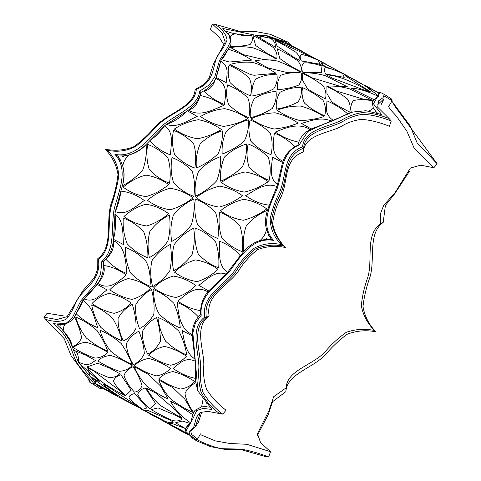 <?xml version="1.0" encoding="UTF-8"?>
<svg xmlns="http://www.w3.org/2000/svg" width="481" height="481" viewBox="0 0 481 481"><rect width="100%" height="100%" fill="white"/><g stroke="black" fill="none" stroke-linecap="round" stroke-linejoin="round"><path stroke-width="0.72" d="M187.47 433.88L168.807 423.695L179.756 430.279L188.564 434.896M96.675 384.818C100.301 387.277 102.267 388.401 102.567 388.191C114.875 394.877 115.699 396.013 117.905 396.103L95.352 383.91M94.613 383.405L94.967 383.225L117.568 395.767L90.903 377.314L90.356 376.701L100.319 382.052L79.209 363.287L78.409 362.019C88.684 367.159 91.065 363.161 95.478 360.54L85.558 355.062L73.479 350.096L72.294 346.687C76.677 345.214 79.768 342.195 81.554 337.632C80.555 331.493 78.187 324.609 74.453 316.979L76.124 313.738C82.696 319.775 89.935 324.453 97.853 327.771C94.288 318.705 93.067 306.932 82.906 300.294L83.91 298.923C94.258 303.108 100.066 295.027 106.992 289.869L97.102 284.307L97.763 283.387C109.482 290.807 118.302 281.607 126.329 274.97C119.072 269.757 111.49 266.594 103.577 265.47L103.511 261.712L105.862 259.223C111.826 265.668 118.843 270.448 126.918 273.545C125.517 261.85 125.769 246.332 113.348 240.722L113.51 239.364L123.581 244.613C122.396 234.031 124.314 220.791 114.965 213.871L115.296 211.604C126.226 216.143 135.323 206.373 144.33 200.511C137.145 195.172 129.329 192.045 120.893 191.125L122.354 185.792C130.339 181.734 137.175 176.359 142.869 169.679C145.743 161.472 146.825 153.072 146.098 144.468L149.958 140.56C155.237 146.982 162.085 151.774 170.514 154.936C170.839 144.565 174.375 132.371 164.634 125.763L166.426 124.363C177.393 128.487 187.584 120.521 197.222 116.408L187.392 110.864L188.456 110.089C199.886 117.334 212.969 109.764 223.443 105.549C216.48 100.601 208.676 97.24 200.024 95.472L200.824 92.478L204.01 90.819C209.265 96.555 216.065 101.118 224.423 104.497C225.589 95.046 228.337 84.199 215.698 78.295L216.089 77.381L226.19 82.696C226.611 75.066 229.948 67.16 220.737 60.991L221.278 59.668L229.299 62.019L251.779 60.107C244.637 55.435 236.79 51.798 228.247 49.188L229.864 46.711C238.035 46.597 244.781 45.863 250.096 44.511C252.567 41.685 253.018 38.54 251.443 35.089L254.659 34.975L275.571 47.294C274.849 43.482 276.112 41.168 266.107 35.552L293.103 46.645L283.219 41.276L302.357 51.329M366.101 85.883L378.439 92.809L368.314 87.41L369.751 89.099L378.547 96.032L378.355 96.38C367.971 91.348 358.766 88.564 350.745 88.029L374.014 99.657L372.859 100.884C365.277 99.375 358.838 99.272 353.547 100.565C351.058 103.445 350.3 107.425 351.286 112.488L347.607 113.859C342.225 108.922 335.341 104.581 326.954 100.836C326.966 106.584 323.761 114.225 333.525 120.497L331.788 121.182C320.869 116.462 310.948 120.707 301.413 123.437L311.243 128.938L310.197 129.503C298.761 122.342 285.84 127.712 275.354 132.071C282.317 137.001 290.121 140.374 298.773 142.184L297.967 145.136L294.781 146.837C289.532 141.059 282.732 136.49 274.374 133.123C273.22 142.436 270.31 155.477 282.954 161.291L282.545 162.422L272.444 157.143C271.927 166.137 268.308 177.796 277.483 184.548L276.888 186.574C265.783 181.872 255.219 190.278 245.689 195.647C252.79 200.902 260.666 204.094 269.318 205.213L267.52 210.227C259.091 213.871 252.02 219.029 246.314 225.703C243.452 233.916 242.604 242.532 243.771 251.545L240.253 255.778C234.764 249.158 227.85 244.306 219.504 241.221C219.709 252.086 217.622 265.638 227.543 272.408L226.022 274.062C215.235 270.106 206.722 279.641 198.791 285.341L208.664 290.921L207.84 291.919C196.188 284.469 185.768 294.522 177.844 301.112C185.089 306.325 192.683 309.487 200.619 310.594L200.655 314.37L198.34 316.841C192.346 310.407 185.317 305.639 177.255 302.531C178.553 314.279 179.9 328.944 192.256 334.59L192.25 335.858L182.203 330.597C184.373 340.644 185.185 352.417 194.961 359.109L195.142 361.105C184.463 356.427 178.661 364.43 173.016 368.482C180.628 373.593 188.113 376.894 195.472 378.397L195.851 382.738C190.434 385.419 186.814 389.063 184.987 393.668C186.021 399.765 188.925 406.03 193.687 412.457L192.815 414.76L180.435 406.475L170.635 401.262C174.417 409.187 181.084 416.378 190.638 422.835L190.26 423.478L182.311 421.055L175.511 422.805L185.383 428.529L171.657 423.364L168.47 423.352L186.868 433.225M179.016 429.876L144.522 410.527L170.911 425.246M154.539 416.606L143.572 410.089L140.218 408.766M118.807 396.993L142.196 409.271L115.464 395.4M158.736 378.92C166.222 383.742 173.479 387.109 180.507 389.027C186.183 388.275 190.933 385.78 194.757 381.529C187.337 376.623 180.032 373.31 172.835 371.591C166.799 372.769 162.097 375.216 158.736 378.92M134.452 365.758C141.937 370.574 149.194 373.947 156.223 375.865C161.899 375.114 166.642 372.613 170.472 368.368C163.053 363.456 155.748 360.143 148.551 358.429C142.514 359.608 137.813 362.049 134.452 365.758M148.731 355.321C156.133 360.227 163.45 363.534 170.689 365.229C176.78 364.021 182.028 361.015 186.436 356.199C179.1 351.208 171.729 347.955 164.334 346.434C157.888 348.003 152.687 350.968 148.731 355.321M180.267 327.964C179.527 319.456 177.375 311.237 173.815 303.301C167.797 297.102 160.852 292.454 152.97 289.364C154.263 297.817 154.473 306.686 159.289 314.117C165.404 320.22 172.396 324.837 180.267 327.964M186.742 354.924C185.45 346.855 182.846 338.967 178.92 331.265C172.763 325.198 165.759 320.593 157.918 317.43C158.784 325.859 161.345 333.784 165.602 341.209C171.903 347.162 178.95 351.737 186.742 354.924M147.667 354.136C153.096 351.443 157.317 347.186 160.335 341.366C160.54 333.964 159.277 326.016 156.541 317.514C150.126 321.049 145.394 325.751 142.364 331.619C142.208 338.991 143.975 346.5 147.667 354.136M133.333 364.634C138.233 362.518 141.895 358.832 144.318 353.583C143.927 346.753 142.123 339.285 138.901 331.181C132.966 334.325 128.782 338.546 126.341 343.843C126.786 350.637 129.112 357.569 133.333 364.634M139.514 328.643C145.448 325.463 150.21 320.731 153.8 314.448C154.575 306.595 153.824 298.274 151.539 289.484C144.667 293.308 139.43 298.382 135.828 304.707C135.101 312.542 136.333 320.52 139.514 328.643M123.383 340.969C128.812 338.281 133.033 334.018 136.045 328.198C136.255 320.803 134.993 312.854 132.257 304.353C125.836 307.888 121.11 312.59 118.073 318.458C117.923 325.829 119.691 333.333 123.383 340.969M150.619 288.131C143.434 283.032 135.961 279.858 128.186 278.607C121.008 280.724 114.869 284.445 109.764 289.79C117.027 294.841 124.465 298.04 132.071 299.392C138.943 297.492 145.13 293.741 150.619 288.131M131.283 303.03C124.002 297.973 116.582 294.763 109.013 293.404C102.194 295.286 96.507 298.677 91.961 303.583C99.296 308.574 106.68 311.82 114.093 313.323C120.569 311.742 126.299 308.309 131.283 303.03M122.144 340.933C120.256 333.411 117.166 325.956 112.861 318.56C106.511 312.626 99.453 308.068 91.691 304.87C93.092 312.836 96.134 320.34 100.818 327.381C107.341 333.141 114.448 337.662 122.144 340.933M132.149 364.532C129.672 357.66 126.076 350.721 121.368 343.717C114.815 337.981 107.696 333.477 100.018 330.2C102.002 337.602 105.543 344.594 110.642 351.178C117.37 356.722 124.543 361.171 132.149 364.532M107.864 351.364C105.381 344.492 101.792 337.554 97.078 330.555C90.524 324.819 83.411 320.31 75.727 317.039C77.718 324.435 81.259 331.427 86.358 338.017C93.086 343.554 100.252 348.003 107.864 351.364M107.804 352.381C100.307 347.583 93.055 344.198 86.063 342.238C80.435 342.935 76.245 344.781 73.503 347.769C81.073 352.501 88.27 355.94 95.082 358.098C100.325 357.852 104.563 355.946 107.804 352.381M132.095 365.548C124.591 360.744 117.346 357.365 110.353 355.399C104.72 356.102 100.535 357.948 97.787 360.93C105.357 365.662 112.554 369.107 119.372 371.266C124.609 371.019 128.854 369.107 132.095 365.548M119.763 373.701L109.818 368.212L97.751 363.257L87.181 366.847C94.835 371.464 101.972 374.994 108.58 377.435C113.396 377.759 117.13 376.515 119.763 373.701M102.952 383.88C110.816 392.219 127.212 401.262 141.853 408.928L106.83 385.954L102.952 383.88M87.344 367.574C93.963 377.892 109.614 388.011 124.603 395.22L120.743 391.456L93.909 371.055L87.344 367.574M120.947 374.747C116.588 376.19 114.111 378.415 113.504 381.421C115.783 385.918 119.817 390.632 125.619 395.556L131.181 390.247L120.947 374.747M133.219 366.66C128.331 368.759 125.276 371.729 124.056 375.583C125.715 380.928 129.191 386.453 134.476 392.147C138.342 391.414 140.861 389.141 142.027 385.323C140.392 379.924 137.452 373.701 133.219 366.66M134.8 393.59C130.97 394.306 129.052 395.719 129.052 397.817C131.932 401.407 136.514 405.255 142.809 409.361L147.168 407.882L134.8 393.59M145.232 387.914C140.879 389.351 138.396 391.576 137.788 394.588C140.067 399.086 144.108 403.793 149.904 408.718L155.471 403.409L145.232 387.914M144.18 410.191L165.23 421.326C169.234 422.919 171.97 423.166 173.437 422.071L169.571 419.949L147.414 410.197L144.18 410.191M151.226 409.638C158.977 414.141 166.053 417.761 172.445 420.49C176.846 421.434 180.068 420.911 182.113 418.927L175.577 415.313L158.045 407.894L151.226 409.638M146.35 388.095C149.549 394.071 154.118 399.813 160.041 405.315L181.914 418.187L176.184 410.648L156.151 393.308L146.35 388.095M134.391 366.769C136.989 373.503 141.041 379.906 146.549 385.978C153.481 391.275 160.708 395.647 168.236 399.104L160.54 385.972L148.635 374.525L134.391 366.769M158.682 379.936C161.279 386.67 165.332 393.073 170.839 399.146C177.772 404.437 184.999 408.814 192.526 412.265L184.824 399.14L172.926 387.692L158.682 379.936M220.43 210.756C227.393 215.849 235.041 219.017 243.362 220.262C251.671 218.121 259.469 214.34 266.757 208.91C259.824 203.836 252.164 200.637 243.777 199.326C235.329 201.298 227.549 205.11 220.43 210.756M196.146 197.595C203.108 202.681 210.75 205.85 219.071 207.101C227.381 204.96 235.179 201.172 242.466 195.743C235.534 190.668 227.874 187.476 219.486 186.159C211.045 188.131 203.265 191.943 196.146 197.595M221.404 182.485C228.337 187.53 236.003 190.729 244.396 192.087C252.862 190.157 260.81 186.688 268.254 181.668C261.345 176.647 253.667 173.413 245.226 171.957C236.676 173.641 228.734 177.146 221.404 182.485M271.001 154.684C272.709 147.15 272.48 140.043 270.31 133.351C264.989 127.754 258.249 123.286 250.09 119.955C248.406 126.978 248.641 134.037 250.781 141.125C256.048 146.897 262.788 151.419 271.001 154.684M269.15 180.375C270.803 172.294 270.544 164.694 268.38 157.57C263.095 151.774 256.349 147.24 248.16 143.975C246.476 151.629 246.729 159.187 248.911 166.654C254.202 172.613 260.949 177.182 269.15 180.375M220.659 181.205C229.076 177.579 236.339 172.781 242.436 166.823C245.701 159.343 247.06 151.731 246.525 143.975C237.909 146.765 230.555 151.13 224.465 157.077C221.23 164.592 219.961 172.631 220.659 181.205M195.382 196.284C203.607 192.394 210.69 187.247 216.636 180.856C219.751 172.944 221.007 164.881 220.412 156.662C211.856 159.914 204.605 164.736 198.665 171.116C195.581 179.058 194.486 187.446 195.382 196.284M222.198 154.082C230.748 150.83 238.107 146.495 244.276 141.077C247.607 134.151 249.002 127.086 248.455 119.889C239.845 122.126 232.461 125.938 226.304 131.331C222.992 138.3 221.627 145.881 222.198 154.082M196.374 168.037C204.792 164.412 212.049 159.62 218.152 153.655C221.41 146.182 222.775 138.564 222.234 130.808C213.618 133.598 206.265 137.969 200.174 143.915C196.939 151.425 195.671 159.47 196.374 168.037M247.727 118.717C240.831 113.859 233.147 110.51 224.681 108.652C216.101 109.518 208.039 112.133 200.487 116.504C207.413 121.416 215.103 124.717 223.545 126.401C232.149 125.144 240.211 122.583 247.727 118.717M221.513 129.575C214.592 124.621 206.908 121.332 198.461 119.703C189.881 121.014 181.848 124.122 174.356 129.028C181.289 134.025 188.967 137.265 197.39 138.762C205.934 137.145 213.973 134.079 221.513 129.575M194.799 168.103C196.29 159.596 195.941 151.593 193.741 144.09C188.432 138.089 181.686 133.508 173.497 130.339C171.867 138.51 172.204 146.477 174.513 154.245C179.882 160.347 186.64 164.965 194.799 168.103M193.825 196.38C195.106 187.56 194.595 179.251 192.292 171.458C186.929 165.32 180.165 160.696 172 157.588C170.521 166.167 171.014 174.447 173.479 182.425C178.914 188.636 185.702 193.284 193.825 196.38M169.54 183.213C170.821 174.393 170.31 166.089 168.007 158.291C162.644 152.152 155.88 147.529 147.715 144.42C146.236 153 146.729 161.279 149.188 169.258C154.629 175.469 161.412 180.122 169.54 183.213M168.753 184.62C161.778 179.527 154.142 176.359 145.839 175.126C137.548 177.285 129.99 181.295 123.16 187.157C130.159 192.292 137.77 195.442 145.996 196.603C154.1 194.312 161.688 190.32 168.753 184.62M193.037 197.781C186.069 192.689 178.427 189.526 170.124 188.293C161.832 190.452 154.275 194.456 147.451 200.318C154.449 205.453 162.061 208.604 170.286 209.764C178.385 207.479 185.973 203.481 193.037 197.781M168.615 213.672C161.604 208.556 153.992 205.411 145.791 204.233C137.71 206.511 130.429 210.612 123.96 216.534C131.006 221.681 138.582 224.825 146.687 225.962C154.539 223.635 161.85 219.54 168.615 213.672M125.325 247.354C125.168 256.337 126.858 264.809 130.387 272.763C136.37 278.98 143.308 283.628 151.202 286.712C149.898 278.271 150.294 269.071 146.02 261.351C140.211 255.08 133.315 250.415 125.325 247.354M123.262 218.013C122.685 227.092 123.996 235.678 127.194 243.771C132.984 250.03 139.875 254.702 147.865 257.78C148.088 248.767 146.741 240.187 143.825 232.04C138.167 225.739 131.313 221.068 123.262 218.013M169.408 215.001C161.448 219.053 154.936 224.543 149.874 231.469C147.673 239.941 147.499 248.659 149.35 257.636C156.65 253.625 162.819 248.148 167.845 241.215C170.046 232.738 170.569 224.002 169.408 215.001M193.807 199.098C185.588 202.994 178.764 208.381 173.328 215.247C170.761 223.671 170.214 232.401 171.699 241.444C179.371 237.367 185.9 231.884 191.3 224.994C193.873 216.576 194.709 207.942 193.807 199.098M170.31 244.396C162.668 248.491 156.523 253.968 151.888 260.816C150.126 269.198 150.373 277.79 152.633 286.592C159.524 282.756 165.266 277.411 169.865 270.556C171.639 262.157 171.783 253.439 170.31 244.396M193.699 228.168C185.738 232.221 179.227 237.71 174.158 244.637C171.957 253.102 171.783 261.826 173.635 270.803C180.94 266.793 187.103 261.315 192.129 254.377C194.336 245.905 194.859 237.169 193.699 228.168M153.553 287.945C160.726 293.049 168.212 296.224 176.01 297.456C183.225 295.322 189.833 291.348 195.827 285.528C188.684 280.411 181.157 277.26 173.244 276.07C165.711 278.325 159.145 282.281 153.553 287.945M174.507 272.174C181.632 277.321 189.165 280.471 197.108 281.625C204.653 279.353 211.634 275.264 218.055 269.354C210.973 264.225 203.403 261.081 195.34 259.926C187.53 262.223 180.585 266.306 174.507 272.174M195.22 228.054C194.288 237.085 195.274 245.677 198.166 253.83C203.812 260.143 210.66 264.821 218.711 267.857C219.372 258.784 218.362 250.186 215.674 242.075C210.113 235.792 203.295 231.12 195.22 228.054M195.358 199.002C194.126 207.864 194.835 216.354 197.481 224.471C203.006 230.76 209.818 235.431 217.917 238.474C218.933 229.467 218.2 220.965 215.722 212.969C210.263 206.74 203.475 202.086 195.358 199.002M219.643 212.163C218.416 221.032 219.126 229.521 221.765 237.632C227.291 243.927 234.103 248.593 242.202 251.641C243.218 242.628 242.484 234.127 240.007 226.13C234.554 219.907 227.766 215.254 219.643 212.163M327.621 86.123L336.52 91.041L363.642 99.254L371.999 100.132L349.308 88.763C341.528 86.64 334.301 85.762 327.621 86.123M303.337 72.956L312.235 77.88L339.358 86.093L347.715 86.965L325.018 75.595C317.238 73.473 310.011 72.595 303.337 72.956M326.455 74.868L332.317 78.102L365.253 90.476L369.679 91.643C355.423 83.135 338.522 75.283 326.455 74.868M340.758 72.216L321.723 62.169L323.172 65.933L340.758 72.216L362.205 84.013M370.268 91.618C370.298 90.037 368.506 88.077 364.887 85.732L344.023 74.248L345.442 75.902L370.268 91.618M325.619 74.14L344.228 77.345L342.61 73.533C335.834 70.304 330.213 68.35 325.745 67.659C324.092 68.573 324.05 70.737 325.619 74.14M302.531 72.144L321.29 72.763L321.993 65.975C314.796 63.606 308.736 62.578 303.818 62.897C301.725 64.815 301.292 67.893 302.531 72.144M301.334 60.973L319.943 64.183L318.32 60.372C311.55 57.143 305.922 55.183 301.455 54.497C299.801 55.411 299.765 57.57 301.334 60.973M310.095 55.76L326.431 64.382M317.388 59.812C302.838 51.798 286.61 42.821 275.481 40.248L317.388 59.812M299.855 60.456C300.312 57.888 298.905 55.099 295.641 52.074C289.809 48.28 282.906 44.354 274.928 40.29L277.11 46.032L293.939 57.311L299.855 60.456M301.022 71.717C301.858 68.188 300.793 64.574 297.829 60.871C292.147 56.74 285.287 52.712 277.248 48.785L279.84 58.598L291.877 66.859L301.022 71.717M276.731 58.556C277.573 55.026 276.509 51.407 273.539 47.703C267.857 43.573 261.003 39.544 252.964 35.618L255.555 45.43L267.592 53.698L276.731 58.556M276.022 58.959C269.005 54.569 261.399 50.878 253.204 47.878C245.16 46.416 237.644 46.332 230.658 47.631L243.663 54.732L262.355 59.259L276.022 58.959M300.306 72.12C293.29 67.737 285.684 64.045 277.489 61.039C269.444 59.578 261.929 59.5 254.942 60.798L267.947 67.893L286.64 72.427L300.306 72.12M276.07 73.268C269.089 68.759 261.454 65.163 253.156 62.476C244.901 61.658 237.151 62.338 229.918 64.514L250.709 74.633L254.148 75.258L276.07 73.268M227.657 84.884C226.034 91.192 226.31 97.667 228.481 104.305C233.808 109.86 240.548 114.316 248.707 117.665C250.379 110.78 250.108 104.245 247.901 98.058C242.604 92.713 235.852 88.324 227.657 84.884M229.058 65.272C227.597 70.779 227.982 76.593 230.219 82.726C235.546 88.011 242.298 92.388 250.475 95.857C252.05 89.706 251.677 83.82 249.356 78.199C243.999 73.13 237.235 68.825 229.058 65.272M276.84 74.182C268.675 74.321 261.646 75.962 255.754 79.106C252.693 83.838 251.473 89.472 252.098 96.008C260.63 94.438 267.833 92.051 273.725 88.847C276.755 84.157 277.796 79.269 276.84 74.182M301.106 72.944C293.212 72.276 286.448 73.064 280.802 75.307C277.988 79.143 276.966 83.977 277.741 89.803C286.117 88.943 293.133 87.356 298.773 85.047C301.557 81.253 302.333 77.219 301.106 72.944M276.028 91.318C267.652 92.22 260.431 94.661 254.365 98.635C251.136 104.197 249.795 110.564 250.342 117.737C258.946 115.53 266.282 112.41 272.342 108.375C275.541 102.85 276.773 97.168 276.028 91.318M301.124 87.344C292.959 87.488 285.93 89.129 280.038 92.268C276.978 97.006 275.757 102.639 276.389 109.175C284.914 107.606 292.123 105.213 298.01 102.008C301.04 97.318 302.08 92.43 301.124 87.344M251.07 118.909C257.972 123.743 265.65 127.11 274.116 129.004C282.684 128.186 290.704 126.208 298.166 123.076C291.227 118.326 283.549 114.899 275.138 112.788C266.6 113.143 258.574 115.181 251.07 118.909M277.122 110.269C284.055 115.013 291.726 118.452 300.138 120.593C308.646 120.286 316.552 118.963 323.857 116.63C316.895 111.989 309.235 108.484 300.872 106.097C292.472 105.886 284.554 107.275 277.122 110.269M302.669 87.668C301.461 92.304 302.026 97.402 304.365 102.97C309.746 107.991 316.516 112.289 324.669 115.849C326.094 110.522 325.553 105.351 323.04 100.331C317.58 95.563 310.786 91.342 302.669 87.668M302.621 73.359L302.687 80.471L307.527 88.738L310.882 91.053L325.409 98.972C326.587 94.523 325.811 90.115 323.088 85.738C317.52 81.283 310.696 77.152 302.621 73.359M326.906 86.52L326.972 93.639L331.812 101.9L335.167 104.221L349.699 112.139C350.871 107.69 350.096 103.277 347.372 98.906C341.805 94.444 334.98 90.32 326.906 86.52M102.567 388.191L100.926 388.702L99.651 388.245L92.887 383.85L94.733 383.387M92.887 383.85C96.621 384.078 81.433 371.182 75.92 361.033C71.218 351.707 70.208 337.073 53.223 323.406L56.187 323.984L65.855 323.527L72.156 318.037L80.892 300.757L94.979 284.746L100.559 274.404L101.84 261.399C115.975 249.519 110.648 226.617 114.268 208.616C118.903 190.993 129.07 169.396 114.929 154.395C135.395 158.147 148.894 138.859 161.472 126.365C174.97 114.466 197.589 107.708 199.759 91.113L209.271 84.878L214.809 76.792L219.57 60.335L227.705 47.348L230.537 41.438L228.956 34.969L222.823 28.463L287.422 41.841L270.304 34.295L255.531 31.542L239.249 31.223L215.272 24.351C222.565 29.642 226.491 34.854 227.056 39.983C225.427 44.511 222.589 49.224 218.53 54.119C211.941 63.805 216.24 81.938 196.332 89.256C194.937 106.878 169.919 112.596 156.932 125.962C150.541 133.309 143.488 140.127 135.774 146.404C126.78 151.046 117.31 152.345 107.365 150.294C114.472 157.485 118.278 166.119 118.783 176.196C117.178 186.033 114.755 195.683 111.514 205.134C106.463 223.34 113.799 247.937 98.413 259.542C101.641 281.385 82.371 288.828 76.317 301.455C73.599 308.405 70.358 314.225 66.588 318.921C61.219 322.029 54.245 322.162 45.653 319.324L64.195 338.654L71.128 355.772L90.151 381.337L89.46 381.992L99.651 388.245M287.422 41.841L289.111 43.056L289.574 44.715M289.279 43.663L292.46 46.122M223.954 44.919L219.138 37.055L210.462 29.287L212.374 24.05L215.272 24.351M45.653 319.324L43.819 317.165L47.162 313.263L63.823 315.963M201.599 412.512L198.461 422.264L194.997 427.32L190.813 431.247L191.45 434.247L197.469 439.153C192.4 438.107 213.462 448.166 223.064 448.725L240.837 449.098C249.591 450.559 258.85 453.18 268.626 456.95L270.538 451.713L260.588 442.64L257.431 433.682L269.011 410.509L273.647 396.747L286.159 387.818C286.898 370.268 312.602 365.332 325.006 351.918C331.193 344.528 338.281 337.993 346.272 332.299C355.489 329.118 364.875 328.505 374.428 330.465C367.634 323.563 363.257 315.404 361.309 305.988C362.211 296.296 364.357 286.784 367.755 277.465C373.226 259.728 364.73 234.938 380.441 223.863L380.417 213.811L383.73 205.255L394.889 192.923L410.383 168.037L420.719 165.199L433.838 167.737L414.363 148.647L406.902 131.229L396.458 116.155L390.404 109.632L388.209 106.145L389.063 105.964L392.099 100.691L383.754 95.719M389.147 118.597L391.269 121.02L389.357 126.256C379.876 122.414 370.659 120.106 361.712 119.348C354.088 120.28 347.306 122.625 341.36 126.395C329.497 132.966 304.1 134.626 303.403 152.026C283.183 159.019 288.6 180.826 281.054 196.873C276.617 205.207 273.809 214.069 272.637 223.455C274.417 232.594 278.697 240.614 285.474 247.511C275.805 245.49 266.474 246.218 257.467 249.693C249.819 255.73 243.41 262.927 238.239 271.284C227.832 286.345 205.387 294.372 209.121 315.981C193.422 327.092 204.473 350.565 203.788 365.8C203.024 373.683 203.956 381.529 206.583 389.339C211.484 397.138 217.977 404.106 226.064 410.239L222.721 414.141L219.528 413.57C211.015 407.136 204.804 399.795 200.896 391.546C198.9 383.64 198.232 375.655 198.887 367.592C199.128 351.978 189.316 328.703 204.653 317.129C201.485 295.256 223.226 286.484 234.181 271.224C239.502 262.879 245.833 255.393 253.18 248.767C261.892 243.861 271.248 242.448 281.235 244.54C274.086 237.307 270.4 228.788 270.184 218.981C272.168 209.5 275.318 200.529 279.641 192.081C286.718 175.763 282.666 154.227 302.579 146.843C303.968 129.311 328.727 126.996 341.221 120.37C347.354 116.606 354.094 114.045 361.447 112.692C370.105 112.65 379.341 114.622 389.147 118.597L377.675 107.203L378.649 100.818L382.954 97.763L384.409 94.414L391.54 99.008L392.099 100.691M201.148 434.932L215.344 440.891L229.918 443.506L246.741 444.282L270.538 451.713M257.052 436.051L268.115 414.899L272.523 401.725L285.882 391.618C286.91 373.791 312.62 368.428 325.421 354.689C331.758 347.156 338.955 340.368 347.005 334.325C356.367 330.675 365.987 329.834 375.859 331.8L374.428 330.465M375.859 331.8C368.933 324.663 364.64 316.227 362.987 306.493C364.129 296.579 366.432 286.856 369.889 277.333C375.529 259.127 367.34 233.874 383.201 222.384L380.441 223.863M268.626 456.95L265.728 456.649L241.576 449.759L225.3 449.458L210.606 446.669L196.639 440.818L195.202 439.586L195.701 439.58L189.875 434.818L189.051 431.782L193.789 426.93L196.549 417.165L200.102 412.518L207.858 411.339L219.528 413.57M384.409 94.414L380.08 92.304L373.442 103.77L381.583 114.514L365.897 110.726L352.735 112.037L323.821 124.116L307.768 131.511L299.146 144.985C280.573 152.736 282.702 172.649 277.086 188.786C270.226 204.335 259.409 225.324 273.683 240.446C253.084 236.574 240.217 256.451 229.858 271.013C218.35 284.764 198.966 294.54 201.226 315.271L195.334 323.16L192.851 332.942L197.925 390.999L211.977 409.457L203.108 408.411L196.771 410.479L192.316 419.877L185.768 431.337L192.274 437.722L191.889 437.944L196.639 440.818M390.939 99.916L410.107 125.806L417.063 142.767L437.181 163.835L433.838 167.737M285.882 391.618L286.159 387.818M89.225 379.743L88.901 380.309L89.46 381.992M195.701 439.58L197.469 439.153L200.499 433.88M90.903 377.314C93.921 380.621 95.274 382.593 94.967 383.225L94.967 383.225M79.209 363.287L90.356 376.701L87.933 369.763M73.479 350.096L78.409 362.019C78.716 354.84 77.074 350.865 73.479 350.096M57.281 324.152L60.185 324.525L60.504 325.156L61.394 324.591L65.013 324.344C63.33 326.383 63.131 329.076 64.412 332.431L69.282 339.869L72.294 346.687C71.404 341.642 68.777 336.892 64.412 332.431L60.353 327.218L60.005 327.435L61.039 328.517M60.005 327.435L57.239 324.753M96.248 380.387L95.034 383.116M61.394 324.591L60.185 324.525M71.849 320.599L74.453 316.979L71.849 320.599L65.013 324.344M82.906 300.294L76.124 313.738C80.285 306.998 82.54 302.519 82.906 300.294M97.102 284.307L83.91 298.923C90.398 292.514 94.793 287.644 97.102 284.307M103.577 265.47C103.313 272.553 101.377 278.523 97.763 283.387C103.469 277.068 105.405 271.098 103.577 265.47M101.84 261.399L103.511 261.712M193.687 412.457L195.094 410.215L201.641 406.824L202.748 400.709M209.253 407.154L206.373 406.758L206.042 406.138L205.177 406.679L206.373 406.758M205.177 406.679L201.641 406.824L194.955 410.389M190.638 422.835L192.815 414.76M190.187 423.581L185.492 428.264L189.652 423.196M185.768 431.337L185.383 428.529M200.655 314.37L201.226 315.271M192.256 334.59C192.268 327.753 194.294 321.837 198.34 316.841M194.961 359.109L192.25 335.858M195.472 378.397L195.142 361.105M197.595 390.073L195.851 382.738M199.904 414.051L194.997 427.32M43.819 317.165L56.902 319.528L67.154 316.636L82.906 290.71L94.294 277.82L97.727 268.987L97.799 258.616L98.413 259.542M206.036 403.763L206.553 403.848M204.653 317.129L206.367 317.46C190.572 328.98 201.238 352.705 200.601 368.392C199.825 376.461 200.643 384.499 203.066 392.526C207.858 400.565 214.406 407.774 222.721 414.141M281.235 244.54L284.043 246.176C274.11 244.168 264.574 245.112 255.441 248.996C247.775 255.381 241.3 262.836 236.015 271.368C225.33 286.844 202.802 295.442 206.367 317.46L209.121 315.981M114.929 154.395L117.725 156.018L118.344 156.902L118.819 156.072L117.899 156.187M122.547 156.012L122.553 156.806L124.152 155.868L117.725 156.018L120.923 161.339L120.905 159.668L120.262 160.053M113.348 240.722C112.518 247.998 110.023 254.16 105.862 259.223C111.947 253.439 114.448 247.27 113.348 240.722M114.965 213.871L113.51 239.364C115.65 230.513 116.137 222.012 114.965 213.871M120.893 191.125L115.296 211.604C118.206 204.834 120.07 198.01 120.893 191.125M124.152 155.868L129.245 154.888C125.637 157.864 123.473 161.616 122.757 166.137C123.641 169.306 124.014 172.565 123.864 175.902C124.014 176.719 122.908 184.355 122.354 185.792C124.483 179.245 124.621 172.691 122.757 166.137L120.923 161.339M146.098 144.468C141.306 149.387 135.684 152.862 129.245 154.888C135.864 153.126 141.486 149.657 146.098 144.468M164.634 125.763L149.958 140.56C155.153 137.001 160.047 132.071 164.634 125.763M187.392 110.864L166.426 124.363C173.689 121.933 180.682 117.43 187.392 110.864M200.024 95.472C198.028 101.118 194.174 105.988 188.456 110.089C194.162 108.459 198.016 103.589 200.024 95.472M199.759 91.113L200.824 92.478M270.358 239.304L271.458 239.352L270.839 238.474L270.358 239.304L266.642 239.37L266.63 238.57L265.043 239.52L259.987 240.536C263.528 237.5 265.692 233.748 266.474 229.287C265.626 226.148 265.326 222.956 265.566 219.715C265.428 218.897 266.859 211.568 267.52 210.227M271.458 239.352L273.683 240.446M265.043 239.52L266.642 239.37M243.771 251.545C248.196 246.29 253.607 242.616 259.987 240.536M227.543 272.408L240.253 255.778M208.664 290.921L226.022 274.062M200.619 310.594C201.01 303.445 203.415 297.222 207.84 291.919M297.967 145.136L299.146 144.985M282.954 161.291C285.071 155.225 289.015 150.409 294.781 146.837M277.483 184.548L282.545 162.422M269.318 205.213L276.888 186.574M266.474 229.287L268.272 234.049L268.278 235.708L268.927 235.335L268.272 234.049M268.927 235.335L270.839 238.474M107.365 150.294L105.141 149.2C115.037 151.172 124.669 150.325 134.031 146.651C142.063 140.608 149.26 133.82 155.61 126.281C168.278 112.656 194.138 107.167 195.118 89.382L196.332 89.256M97.799 258.616C113.672 247.06 105.453 222.012 111.123 203.625C114.58 194.114 116.883 184.397 118.019 174.465C116.342 164.742 112.049 156.325 105.141 149.2M302.579 146.843L303.679 148.232C283.255 155.543 288.179 177.513 280.495 194.023C275.974 202.543 272.961 211.592 271.452 221.182C272.901 230.694 277.098 239.021 284.043 246.176L285.474 247.511M391.269 121.02C381.517 117.111 372.114 114.851 363.065 114.225C355.387 115.374 348.509 117.869 342.43 121.723C330.267 128.451 304.647 130.543 303.679 148.232L303.403 152.026M215.698 78.295C213.66 83.243 209.764 87.416 204.01 90.819C209.337 90.512 213.233 86.339 215.698 78.295M220.737 60.991L216.089 77.381C217.141 74.868 218.693 69.408 220.737 60.991M228.247 49.188L221.278 59.668C222.408 59.283 224.729 55.79 228.247 49.188M226.028 31.217L229.665 32.311L229.708 32.666L236.123 33.856C232.786 34.031 230.826 35.083 230.231 37.007L231.042 44.126L230.014 46.453M230.231 37.007L228.95 34.969M228.283 34.241L228.21 33.472L227.591 33.46M231.042 44.126L229.864 46.711M231.223 32.732L229.665 32.311M251.443 35.089C247.378 35.353 242.274 34.939 236.123 33.856C241.937 35.762 247.048 36.177 251.443 35.089M258.525 37.849L266.107 35.552L254.659 34.975M281.048 41.721L283.219 41.276L267.49 35.847M289.562 44.817C289.73 44.408 287.854 43.338 283.946 41.594M369.029 111.135L373.346 108.243L372.132 102.194L372.859 100.884M351.286 112.488L352.735 112.037M333.525 120.497L347.607 113.859M311.243 128.938L331.788 121.182M298.773 142.184C300.757 136.706 304.563 132.479 310.197 129.503M378.547 96.032L378.367 92.851L378.108 93.326M374.014 99.657L378.355 96.38M375.342 110.877L375.427 111.616L376.04 111.646L373.346 108.243L372.192 102.05M376.04 111.646L378.048 113.618M195.118 89.382L203.619 84.716L209.061 78.265L213.378 64.129L225.252 42.063L222.138 33.159L212.374 24.05M383.814 96.164L384.03 98.695L377.838 104.497M437.181 163.835L393.711 104.684M383.201 222.384L385.389 205.519L394.679 193.765L409.529 171.194M366.36 86.021L364.953 85.257M142.508 409.8L144.745 410.846M191.889 437.944L191.721 437.337M56.187 323.984L57.816 324.242M138.72 397.991L139.286 398.611M197.925 390.999L197.553 389.959M319.366 64.292L322.859 65.38M307.245 62.061L305.441 61.46M326.292 66.943C323.256 65.302 321.681 64.081 321.573 63.276L321.579 63.288M331.529 75.222L329.725 74.621M380.08 92.304L378.433 92.815M381.385 104.269L384.03 98.695"/></g></svg>

